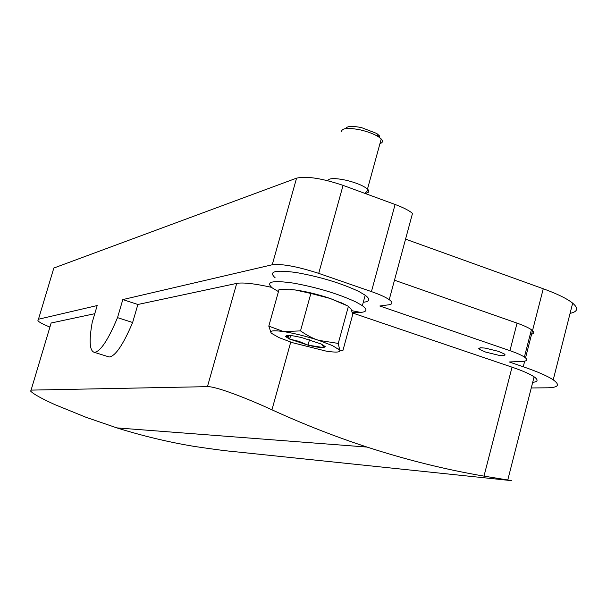 <?xml version="1.0" encoding="UTF-8"?>
<svg xmlns="http://www.w3.org/2000/svg" width="607" height="607" viewBox="0 0 607 607"><rect width="100%" height="100%" fill="white"/><g stroke="black" fill="none" stroke-linecap="round" stroke-linejoin="round"><path stroke-width="0.91" d="M531.262 387.964L547.613 387.797C558.432 387.585 560.299 384.929 553.227 379.845C547.431 375.999 537.438 371.636 523.249 366.757L509.227 361.977L522.248 361.423C527.377 361.127 528.098 359.67 524.395 357.053C521.474 355.125 516.663 352.993 509.948 350.671L379.83 306.004L388.617 304.82C392.835 304.183 393.04 302.461 389.231 299.661C385.627 297.172 379.694 294.486 371.438 291.603L318.721 273.37C297.513 266.519 282.02 263.65 272.24 264.758L122.819 299.577L137.88 304.486L236.722 283.393L207.435 386.651L31.078 390.111L51.14 323.007L94.791 313.69M371.438 291.603L395.096 204.476L343.069 185.37C322.089 178.314 306.596 175.909 296.573 178.147L53.833 268.036L38.461 319.229L97.188 305.549L92.181 322.507C88.857 341.233 89.624 351.195 94.487 352.379C100.466 351.544 108.145 339.966 117.523 317.636L132.63 322.499C123.198 344.73 115.391 356.233 109.207 356.992L94.487 352.379M38.461 319.229L37.869 320.777C39.273 322.264 43.256 324.343 49.804 327.029M271.549 287.331C254.538 283.598 242.929 282.285 236.722 283.393M532.696 382.349C538.007 381.765 538.477 379.921 534.107 376.81C529.881 373.973 522.528 370.763 512.035 367.167L352.432 312.946M498.4 351.332L485.16 348.092L480.418 347.743L478.779 348.456L479.636 349.427L485.592 352.06L498.757 355.285L503.507 355.626L505.153 354.913L504.258 353.919L498.4 351.332M207.435 386.651C215.553 386.151 246.662 398.177 271.951 409.816C303.69 424.323 335.405 436.744 367.083 447.078C406.478 459.878 445.447 469.56 483.991 476.123L507.771 479.993C513.461 480.805 512.642 480.805 505.32 479.993L235.888 451.798C227.473 451.1 213.603 449.309 194.278 446.418C168.48 442.124 142.675 435.947 116.863 427.889L367.083 447.078M31.078 390.111L30.646 391.113C33.347 394.011 41.473 398.541 55.032 404.687L85.83 417.214L116.863 427.889M553.227 379.845L572.667 303.151C567.082 298.659 557.272 293.864 543.257 288.757L406.371 239.439M572.667 303.151C578.668 308.326 577.811 311.732 570.079 313.371M395.096 204.476C403.245 207.503 409.05 210.47 412.51 213.383L389.231 299.661M406.258 239.401L405.559 239.143M107.727 356.529L109.207 356.992M122.819 299.577L117.523 317.636M137.88 304.486L132.63 322.499M509.948 350.671L517.058 323.136L394.482 280.206M517.058 323.136C523.735 325.496 528.522 327.697 531.406 329.73C534.805 332.287 534.395 333.873 530.184 334.487M327.704 180.681C328.819 178.048 335.056 177.927 346.422 180.309C356.415 182.798 363.441 185.719 367.485 189.073L368.244 189.9C369.549 191.789 368.449 192.935 364.944 193.337M338.258 343.425L318.599 340.315C306.011 336.225 294.357 333.319 283.644 331.597C273.628 330.17 269.462 330.64 271.154 333L268.795 326.126L283.644 331.597L300.503 330.891C307.15 335.481 313.189 338.623 318.599 340.315L332.537 345.626L339.761 350.148L338.258 343.425L348.418 306.254L351.096 309.122L352.766 314.38L342.887 350.626L339.761 350.148C340.77 352.341 336.263 352.667 326.225 351.142L292.551 342.705L278.901 337.568L271.375 333.243M379.974 143.555C382.797 142.683 383.214 141.158 381.234 138.973L378.624 136.894C374.018 134.01 367.933 131.673 360.361 129.89C348.183 127.508 341.916 128.047 341.559 131.522M379.838 137.751L379.421 135.809L376.742 133.464L361.552 127.629C352.136 125.748 346.901 126.059 345.846 128.547M286.686 335.398L285.48 336.513L289.66 339.093L299.061 341.392L308.015 345.14L323.751 347.621L325.208 346.582L321.209 344.017L302.498 337.833C294.972 335.997 289.698 335.185 286.686 335.398L288.348 336.468L289.66 339.093L290.647 335.534M289.66 339.093L308.015 345.14L309.502 339.761M308.015 345.14C315.352 346.946 320.595 347.773 323.751 347.621L322.112 344.45M268.795 326.126L279.076 289.372L295.23 289.964L290.624 289.509M300.503 330.891L310.867 293.454L295.23 289.964C305.966 291.443 317.598 294.266 330.117 298.439L310.867 293.454M348.418 306.254L330.117 298.439L342.963 303.621M345.838 304.98L341.21 302.726M275.115 277.748C268.135 271.397 275.305 269.675 296.626 272.596C320.534 276.913 341.286 283.219 358.889 291.489L365.202 295.214C370.52 299.228 369.883 301.58 363.29 302.256M278.446 291.61L272.27 287.9C265.236 281.701 272.376 280.115 293.689 283.15C317.59 287.559 338.372 293.849 356.021 302.013L362.364 305.662C367.645 309.54 367.114 311.786 360.77 312.415L352.25 312.264M512.035 367.167L483.991 476.123M290.738 342.098L271.951 409.816M543.257 288.757L525.525 357.895M524.691 361.15L523.249 366.757M343.069 185.37L318.721 273.37M296.573 178.147L272.24 264.758M288.325 336.445L285.48 336.513M534.107 376.81L507.771 479.993M524.395 357.053L531.406 329.73M480.061 347.773L479.629 349.42M364.898 193.383L368.244 189.9M338.577 348.972L339.154 348.79M381.234 138.973L367.485 189.073M376.742 133.464L378.624 136.894M288.348 336.468L285.609 336.673M362.364 305.662L365.202 295.214M351.749 310.67L360.77 312.415"/></g></svg>
